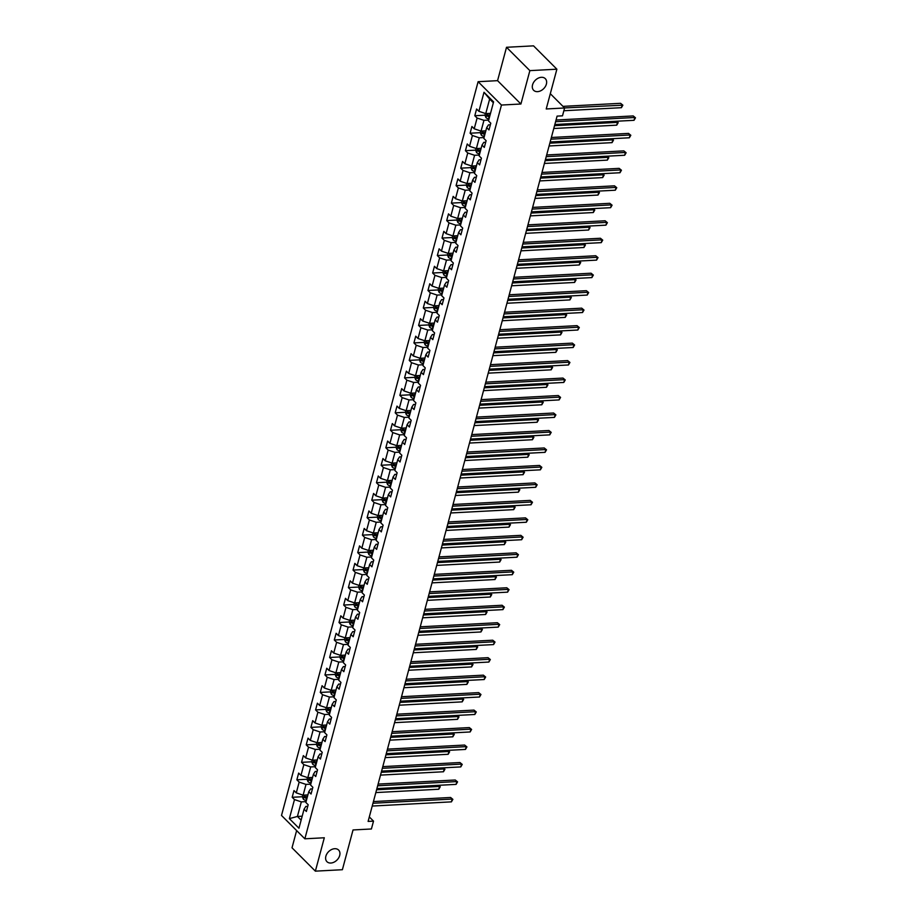 <?xml version="1.0" encoding="UTF-8"?>
<svg xmlns="http://www.w3.org/2000/svg" width="917" height="917" viewBox="0 0 917 917"><rect width="100%" height="100%" fill="white"/><g stroke="black" fill="none" stroke-linecap="round" stroke-linejoin="round"><path stroke-width="1.38" d="M334.694 848.706A8.242 5.938 -45 0 1 338.602 850.048A8.242 5.938 -45 0 1 338.66 857.899A8.242 5.938 -45 0 1 330.854 863.035A8.242 5.938 -45 0 1 326.956 861.693A8.242 5.938 -45 0 1 326.888 853.842A8.242 5.938 -45 0 1 334.694 848.706M541.385 77.303A8.242 5.938 -45 0 1 545.294 78.656A8.242 5.938 -45 0 1 545.363 86.507A8.242 5.938 -45 0 1 537.545 91.643A8.242 5.938 -45 0 1 533.648 90.302A8.242 5.938 -45 0 1 533.579 82.45A8.242 5.938 -45 0 1 541.385 77.303M296.627 830.573L292.019 847.801L315.368 871.15L342.385 869.717L353.034 829.954L371.408 828.979L373.517 821.128L369.31 816.932M478.112 81.693L281.508 815.454L304.857 838.803L501.461 105.042L478.112 81.693L497.564 80.662L520.913 104.011L529.866 70.632L506.516 47.283L497.564 80.662M506.516 47.283L533.534 45.85L556.883 69.199L546.223 108.963L564.597 107.988L550.315 93.706M529.866 70.632L556.883 69.199M307.757 806.33L305.865 806.421L304.066 809.184L306.37 811.488L308.169 804.759L305.865 802.455L308.754 791.703L311.058 794.007L312.857 787.29L310.554 784.986L313.431 774.223L315.735 776.527L317.534 769.81L315.242 767.506L318.119 756.754L320.423 759.058L322.222 752.33L319.918 750.037L322.795 739.274L325.099 741.578L326.899 734.861L324.607 732.557L327.484 721.805L329.788 724.109L331.587 717.381L329.283 715.077L332.16 704.325L334.464 706.629L336.275 699.912L333.971 697.608L336.848 686.844L339.152 689.148L340.952 682.431L338.648 680.127L341.525 669.376L343.829 671.68L345.64 664.951L343.336 662.659L346.213 651.895L348.517 654.199L350.317 647.482L348.013 645.178L350.89 634.426L353.194 636.73L355.005 630.002L352.701 627.698L355.578 616.946L357.882 619.25L359.682 612.533L357.378 610.229L360.266 599.477L362.559 601.77L364.37 595.053L362.066 592.749L364.943 581.997L367.247 584.301L369.047 577.572L366.743 575.28L369.631 564.517L371.935 566.821L373.735 560.104L371.431 557.8L374.308 547.048L376.612 549.352L378.412 542.623L376.108 540.319L378.996 529.567L381.3 531.871L383.1 525.154L380.796 522.85L383.673 512.099L385.977 514.391L387.776 507.674L385.472 505.37L388.361 494.618L390.665 496.922L392.465 490.194L390.161 487.901L393.038 477.138L395.342 479.442L397.141 472.725L394.837 470.421L397.726 459.669L400.03 461.973L401.829 455.245L399.525 452.941L402.403 442.189L404.706 444.493L406.506 437.776L404.202 435.472L407.091 424.72L409.395 427.013L411.194 420.295L408.89 417.992L411.767 407.24L414.071 409.544L415.871 402.827L413.567 400.523L416.456 389.759L418.76 392.063L420.559 385.346L418.255 383.042L421.132 372.291L423.436 374.594L425.236 367.866L422.932 365.562L425.82 354.81L428.124 357.114L429.924 350.397L427.62 348.093L430.497 337.341L432.801 339.645L434.601 332.917L432.297 330.613L435.185 319.861L437.489 322.165L439.289 315.448L436.985 313.144L439.862 302.381L442.166 304.685L443.966 297.968L441.662 295.664L444.55 284.912L446.854 287.216L448.654 280.487L446.35 278.183L449.227 267.432L451.531 269.736L453.33 263.019L451.026 260.715L453.915 249.963L456.219 252.267L458.019 245.538L455.715 243.234L458.592 232.482L460.896 234.786L462.695 228.069L460.391 225.765L463.28 215.002L465.584 217.306L467.383 210.589L465.079 208.285L467.957 197.533L470.261 199.837L472.06 193.109L469.756 190.805L472.645 180.053L474.949 182.357L476.748 175.64L474.444 173.336L477.321 162.584L479.625 164.888L481.425 158.16L479.132 155.856L482.01 145.104L484.314 147.408L486.113 140.691L483.809 138.387L486.686 127.623L488.99 129.927L490.79 123.21L488.497 120.906L493.598 101.867L484.004 92.273L489.644 99.047L485.746 113.616L490.515 113.353M304.066 809.184L298.965 828.223L289.371 818.629L294.483 799.59L292.179 797.286L302.369 796.747L303.321 799.166A3.416 1.479 15 0 0 305.98 800.461L306.381 800.564M484.004 92.273L478.903 111.312L476.599 109.008L474.8 115.737L477.104 118.041L474.215 128.793L471.911 126.489L470.112 133.206L472.415 135.51L469.538 146.273L467.234 143.969L465.435 150.686L467.739 152.99L464.85 163.742L462.546 161.438L460.747 168.166L463.051 170.459L460.174 181.222L457.87 178.918L456.07 185.635L458.374 187.939L455.485 198.691L453.181 196.387L451.382 203.115L453.686 205.419L450.809 216.171L448.505 213.867L446.705 220.584L448.998 222.888L446.12 233.64L443.817 231.348L442.017 238.065L444.321 240.369L441.444 251.12L439.14 248.816L437.34 255.545L439.633 257.837L436.756 268.601L434.452 266.297L432.652 273.014L434.956 275.318L432.079 286.07L429.775 283.766L427.964 290.494L430.268 292.798L427.391 303.55L425.087 301.246L423.287 307.963L425.591 310.267L422.714 321.019L420.41 318.726L418.599 325.443L420.903 327.747L418.026 338.499L415.722 336.195L413.922 342.924L416.226 345.216L413.349 355.979L411.045 353.675L409.234 360.392L411.538 362.696L408.661 373.448L406.357 371.144L404.557 377.873L406.861 380.177L403.973 390.929L401.68 388.625L399.869 395.342L402.173 397.646L399.296 408.397L396.992 406.105L395.193 412.822L397.497 415.126L394.608 425.878L392.304 423.574L390.504 430.291L392.808 432.595L389.931 443.358L387.627 441.054L385.828 447.771L388.132 450.075L385.243 460.827L382.939 458.523L381.14 465.251L383.444 467.555L380.566 478.307L378.262 476.003L376.463 482.72L378.767 485.024L375.878 495.776L373.574 493.472L371.775 500.201L374.079 502.505L371.202 513.256L368.898 510.952L367.098 517.669L369.402 519.973L366.513 530.737L364.209 528.433L362.41 535.15L364.714 537.454L361.837 548.206L359.533 545.902L357.733 552.63L360.037 554.934L357.149 565.686L354.845 563.382L353.045 570.099L355.349 572.403L352.472 583.155L350.168 580.851L348.368 587.579L350.672 589.883L347.784 600.635L345.48 598.331L343.68 605.048L345.984 607.352L343.107 618.115L340.803 615.811L339.003 622.528L341.307 624.832L338.419 635.584L336.115 633.28L334.315 640.009L336.619 642.313L333.742 653.064L331.438 650.761L329.639 657.478L331.943 659.782L329.054 670.533L326.75 668.229L324.95 674.958L327.254 677.262L324.377 688.014L322.073 685.71L320.274 692.427L322.578 694.731L319.689 705.494L317.385 703.19L315.586 709.907L317.89 712.211L315.012 722.963L312.708 720.659L310.909 727.387L313.213 729.691L310.324 740.443L308.02 738.139L306.221 744.856L308.525 747.16L305.648 757.912L303.344 755.608L301.544 762.336L303.848 764.64L300.959 775.392L298.655 773.088L296.856 779.805L299.16 782.109L296.283 792.873L293.979 790.569L292.179 797.286M564.597 107.988L562.499 115.829L557.089 116.115L368.107 821.414L373.517 821.128M308.754 791.703L310.554 788.952L312.433 788.849M307.894 794.913L303.126 795.165L306.003 784.413L310.771 784.15M296.283 792.873L303.126 795.165M299.16 782.109L306.003 784.413M313.431 774.223L315.23 771.472L317.122 771.38M312.571 777.433L307.814 777.685L310.691 766.933L315.459 766.681M300.959 775.392L307.814 777.685M303.848 764.64L310.691 766.933M318.119 756.754L319.918 754.003L321.798 753.9M317.259 759.964L312.491 760.216L315.368 749.453L320.136 749.2M305.648 757.912L312.491 760.216M308.525 747.16L315.368 749.453M322.795 739.274L324.595 736.523L326.486 736.42M321.936 742.483L317.179 742.736L320.056 731.984L324.824 731.732M310.324 740.443L317.179 742.736M313.213 729.691L320.056 731.984M327.484 721.805L329.283 719.054L331.163 718.951M326.624 725.003L321.856 725.255L324.733 714.503L329.501 714.251M315.012 722.963L321.856 725.255M317.89 712.211L324.733 714.503M332.16 704.325L333.96 701.574L335.851 701.471M331.312 707.534L326.544 707.786L329.421 697.035L334.189 696.782M319.689 705.494L326.544 707.786M322.578 694.731L329.421 697.035M336.848 686.844L338.648 684.093L340.528 684.002M335.989 690.054L331.22 690.306L334.097 679.554L338.866 679.302M324.377 688.014L331.22 690.306M327.254 677.262L334.097 679.554M341.525 669.376L343.325 666.625L345.216 666.521M340.677 672.585L335.909 672.837L338.786 662.074L343.554 661.822M329.054 670.533L335.909 672.837M331.943 659.782L338.786 662.074M346.213 651.895L348.013 649.144L349.893 649.041M345.354 655.105L340.585 655.357L343.474 644.605L348.231 644.353M333.742 653.064L340.585 655.357M336.619 642.313L343.474 644.605M350.89 634.426L352.69 631.675L354.581 631.572M350.042 637.624L345.273 637.877L348.151 627.125L352.919 626.873M338.419 635.584L345.273 637.877M341.307 624.832L348.151 627.125M355.578 616.946L357.378 614.195L359.258 614.092M354.547 620.167L349.95 620.408L352.839 609.656L357.596 609.404M343.107 618.115L349.95 620.408M345.984 607.352L352.839 609.656M360.266 599.477L362.055 596.715L363.946 596.623M359.223 602.687L354.638 602.928L357.515 592.176L362.284 591.923M347.784 600.635L354.638 602.928M350.672 589.883L357.515 592.176M364.943 581.997L366.743 579.246L368.634 579.143M364.083 585.206L359.315 585.459L362.204 574.695L366.972 574.443M352.472 583.155L359.315 585.459M355.349 572.403L362.204 574.695M369.631 564.517L371.419 561.766L373.311 561.663M368.772 567.726L364.003 567.978L366.88 557.227L371.649 556.974M357.149 565.686L364.003 567.978M360.037 554.934L366.88 557.227M374.308 547.048L376.108 544.297L377.999 544.194M373.448 550.246L368.68 550.498L371.568 539.746L376.337 539.494M361.837 548.206L368.68 550.498M364.714 537.454L371.568 539.746M378.996 529.567L380.796 526.817L382.676 526.713M378.136 532.777L373.368 533.029L376.245 522.277L381.013 522.025M366.513 530.737L373.368 533.029M369.402 519.973L376.245 522.277M383.673 512.099L385.472 509.336L387.364 509.244M382.813 515.297L378.045 515.549L380.933 504.797L385.702 504.545M371.202 513.256L378.045 515.549M374.079 502.505L380.933 504.797M388.361 494.618L390.161 491.867L392.04 491.764M387.501 497.828L382.733 498.08L385.61 487.317L390.378 487.065M375.878 495.776L382.733 498.08M378.767 485.024L385.61 487.317M393.038 477.138L394.837 474.387L396.729 474.284M392.178 480.348L387.41 480.6L390.298 469.848L395.067 469.596M380.566 478.307L387.41 480.6M383.444 467.555L390.298 469.848M397.726 459.669L399.525 456.918L401.405 456.815M396.866 462.867L392.098 463.119L394.975 452.368L399.743 452.115M385.243 460.827L392.098 463.119M388.132 450.075L394.975 452.368M402.403 442.189L404.202 439.438L406.093 439.335M401.543 445.398L396.774 445.651L399.663 434.899L404.431 434.647M389.931 443.358L396.774 445.651M392.808 432.595L399.663 434.899M407.091 424.72L408.89 421.958L410.77 421.866M406.231 427.918L401.463 428.17L404.34 417.418L409.108 417.166M394.608 425.878L401.463 428.17M397.497 415.126L404.34 417.418M411.767 407.24L413.567 404.489L415.458 404.386M410.908 410.449L406.139 410.701L409.028 399.938L413.796 399.686M399.296 408.397L406.139 410.701M402.173 397.646L409.028 399.938M416.456 389.759L418.255 387.008L420.135 386.905M415.424 392.98L410.827 393.221L413.705 382.469L418.473 382.217M403.973 390.929L410.827 393.221M406.861 380.177L413.705 382.469M421.132 372.291L422.932 369.54L424.823 369.436M420.273 375.489L415.504 375.741L418.393 364.989L423.161 364.737M408.661 373.448L415.504 375.741M411.538 362.696L418.393 364.989M425.82 354.81L427.62 352.059L429.5 351.956M424.961 358.02L420.192 358.272L423.069 347.52L427.838 347.268M413.349 355.979L420.192 358.272M416.226 345.216L423.069 347.52M430.497 337.341L432.297 334.579L434.188 334.487M429.637 340.539L424.869 340.792L427.758 330.04L432.526 329.788M418.026 338.499L424.869 340.792M420.903 327.747L427.758 330.04M435.185 319.861L436.985 317.11L438.865 317.007M434.326 323.071L429.557 323.323L432.434 312.559L437.203 312.307M422.714 321.019L429.557 323.323M425.591 310.267L432.434 312.559M439.862 302.381L441.662 299.63L443.553 299.527M439.002 305.59L434.234 305.842L437.122 295.091L441.891 294.838M427.391 303.55L434.234 305.842M430.268 292.798L437.122 295.091M444.55 284.912L446.35 282.161L448.23 282.058M443.69 288.11L438.922 288.362L441.799 277.61L446.568 277.358M432.079 286.07L438.922 288.362M434.956 275.318L441.799 277.61M449.227 267.432L451.026 264.681L452.918 264.577M448.367 270.641L443.599 270.893L446.487 260.141L451.256 259.889M436.756 268.601L443.599 270.893M439.633 257.837L446.487 260.141M453.915 249.963L455.715 247.2L457.594 247.109M453.055 253.161L448.287 253.413L451.164 242.661L455.932 242.409M441.444 251.12L448.287 253.413M444.321 240.369L451.164 242.661M458.592 232.482L460.391 229.731L462.283 229.628M457.732 235.692L452.964 235.944L455.852 225.181L460.621 224.929M446.12 233.64L452.964 235.944M448.998 222.888L455.852 225.181M463.28 215.002L465.079 212.251L466.959 212.148M462.42 218.212L457.652 218.464L460.529 207.712L465.297 207.46M450.809 216.171L457.652 218.464M453.686 205.419L460.529 207.712M467.957 197.533L469.756 194.782L471.647 194.679M467.097 200.731L462.328 200.983L465.217 190.232L469.985 189.979M455.485 198.691L462.328 200.983M458.374 187.939L465.217 190.232M472.645 180.053L474.444 177.302L476.324 177.199M471.613 183.274L467.017 183.515L469.894 172.763L474.662 172.511M460.174 181.222L467.017 183.515M463.051 170.459L469.894 172.763M477.321 162.584L479.121 159.822L481.012 159.73M476.29 165.794L471.705 166.034L474.582 155.282L479.35 155.03M464.85 163.742L471.705 166.034M467.739 152.99L474.582 155.282M482.01 145.104L483.809 142.353L485.689 142.25M481.15 148.313L476.382 148.565L479.259 137.802L484.027 137.55M469.538 146.273L476.382 148.565M472.415 135.51L479.259 137.802M486.686 127.623L488.486 124.872L490.377 124.781M485.827 130.833L481.07 131.085L483.947 120.333L488.715 120.081M474.215 128.793L481.07 131.085M477.104 118.041L483.947 120.333M478.903 111.312L485.746 113.616M520.913 104.011L501.461 105.042M315.368 871.15L324.309 837.771L304.857 838.803M493.357 102.75L489.644 99.047M302.186 816.199L297.417 816.451L301.131 820.153M306.095 801.63L301.326 801.882L297.417 816.451L289.371 818.629M294.483 799.59L301.326 801.882M474.8 115.737L484.99 115.198M470.112 133.206L480.313 132.667M465.435 150.686L475.625 150.147L476.576 152.566A3.416 1.479 15 0 0 479.236 153.861L479.637 153.953M460.747 168.166L470.948 167.616L471.9 170.046A3.416 1.479 15 0 0 474.559 171.341L474.949 171.433M456.07 185.635L466.26 185.096L467.212 187.515A3.416 1.479 15 0 0 469.871 188.81L470.272 188.913M451.382 203.115L461.583 202.577L462.535 204.995A3.416 1.479 15 0 0 465.194 206.291L465.584 206.382M446.705 220.584L456.895 220.046M442.017 238.065L452.219 237.526M437.34 255.545L447.53 254.995M432.652 273.014L442.854 272.475M427.964 290.494L438.166 289.955M423.287 307.963L433.489 307.424M418.599 325.443L428.801 324.905M413.922 342.924L424.124 342.373M409.234 360.392L419.436 359.854L420.387 362.272A3.416 1.479 15 0 0 423.046 363.568L423.448 363.671M404.557 377.873L414.759 377.334L415.71 379.753A3.416 1.479 15 0 0 418.37 381.048L418.76 381.14M399.869 395.342L410.071 394.803L411.022 397.221A3.416 1.479 15 0 0 413.682 398.528L414.083 398.62M395.193 412.822L405.383 412.283L406.346 414.702A3.416 1.479 15 0 0 409.005 415.997L409.395 416.089M390.504 430.291L400.706 429.752M385.828 447.771L396.018 447.232M381.14 465.251L391.341 464.713M376.463 482.72L386.653 482.182M371.775 500.201L381.976 499.662M367.098 517.669L377.288 517.131M362.41 535.15L372.611 534.611M357.733 552.63L367.923 552.08M353.045 570.099L363.247 569.56L364.198 571.979A3.416 1.479 15 0 0 366.857 573.285L367.258 573.377M348.368 587.579L358.558 587.04L359.51 589.459A3.416 1.479 15 0 0 362.169 590.754L362.57 590.846M343.68 605.048L353.882 604.509M339.003 622.528L349.194 621.99L350.145 624.408A3.416 1.479 15 0 0 352.804 625.703L353.205 625.807M334.315 640.009L344.517 639.458M329.639 657.478L339.829 656.939M324.95 674.958L335.152 674.419M320.274 692.427L330.464 691.888M315.586 709.907L325.787 709.368M310.909 727.387L321.099 726.837M306.221 744.856L316.422 744.317M301.544 762.336L311.734 761.798M296.856 779.805L307.057 779.267M555.599 121.709L634.793 117.502L634.037 120.31L554.842 124.506M556.046 120.024L633.211 115.932L635.492 117.8L634.037 120.31M633.211 115.932L635.492 117.8M485.448 113.513L484.978 115.233L485.941 117.617A3.416 1.479 15 0 0 488.601 118.912L489.002 119.004M563.863 110.739L621.417 107.69L622.162 104.882L620.591 103.312L562.969 106.361M489.93 115.531L489.529 115.439A3.416 1.479 -165 0 1 487.477 114.602L487.122 115.955A3.416 1.479 15 0 0 489.174 116.78L489.575 116.883M489.758 116.172L489.254 116.058A1.742 0.757 -165 0 1 488.681 115.874L487.122 115.955M620.591 103.312L622.872 105.18L564.551 107.942M622.872 105.18L621.417 107.69M550.911 139.178L630.105 134.982L629.36 137.779L550.166 141.986M551.369 137.493L628.523 133.401L630.816 135.28L629.36 137.779M628.523 133.401L630.816 135.28M546.234 156.658L625.417 152.463L624.672 155.26L545.477 159.455M546.681 154.973L623.847 150.881L626.128 152.749L624.672 155.26M623.847 150.881L626.128 152.749M480.76 130.982L480.302 132.713L481.265 135.086A3.416 1.479 15 0 0 483.924 136.392L484.314 136.484M485.253 133.011L484.852 132.919A3.416 1.479 -165 0 1 482.8 132.082L482.434 133.424A3.416 1.479 15 0 0 484.497 134.26L484.887 134.352M485.082 133.653L484.577 133.538A1.742 0.757 -165 0 1 483.993 133.343L482.434 133.424M553.776 128.506L616.728 125.159L617.485 122.362L554.521 125.698M616.511 121.239L618.196 122.66L616.728 125.159M618.196 122.66L616.362 121.25M476.083 148.462L475.614 150.182M480.565 150.491L480.164 150.388A3.416 1.479 -165 0 1 478.112 149.563L477.757 150.904A3.416 1.479 15 0 0 479.809 151.741L480.21 151.832M480.393 151.133L479.889 151.007A1.742 0.757 -165 0 1 479.316 150.824L477.757 150.904M549.088 145.975L612.052 142.639L612.797 139.843L549.845 143.178M611.822 138.708L613.507 140.129L612.052 142.639M613.507 140.129L611.685 138.719M541.546 174.138L620.74 169.932L619.995 172.74L540.801 176.935M542.004 172.453L619.158 168.361L621.451 170.23L619.995 172.74M619.158 168.361L621.451 170.23M536.869 191.607L616.052 187.412L615.307 190.209L536.113 194.404M537.316 189.922L614.482 185.83L616.763 187.698L615.307 190.209M614.482 185.83L616.763 187.698M532.181 209.087L611.375 204.881L610.619 207.689L531.436 211.884M532.639 207.402L609.794 203.31L612.086 205.179L610.619 207.689M609.794 203.31L612.086 205.179M471.395 165.931L470.937 167.662M475.889 167.96L475.487 167.868A3.416 1.479 -165 0 1 473.436 167.032L473.069 168.384A3.416 1.479 15 0 0 475.121 169.209L475.522 169.301M475.717 168.602L475.212 168.487A1.742 0.757 -165 0 1 474.628 168.292L473.069 168.384M544.411 163.455L607.363 160.12L608.12 157.311L545.157 160.658M607.146 156.188L608.831 157.609L607.363 160.12M608.831 157.609L606.997 156.199M466.719 183.411L466.249 185.131M471.2 185.44L470.799 185.337A3.416 1.479 -165 0 1 468.747 184.512L468.392 185.853A3.416 1.479 15 0 0 470.444 186.69L470.845 186.781M471.029 186.082L470.524 185.956A1.742 0.757 -165 0 1 469.951 185.773L468.392 185.853M539.723 180.924L602.687 177.589L603.432 174.792L540.48 178.127M602.458 173.668L604.143 175.078L602.687 177.589M604.143 175.078L602.32 173.668M462.03 200.892L461.572 202.611M466.524 202.909L466.123 202.817A3.416 1.479 -165 0 1 464.071 201.981L463.704 203.333A3.416 1.479 15 0 0 465.756 204.159L466.157 204.262M466.352 203.551L465.847 203.436A1.742 0.757 -165 0 1 465.263 203.253L463.704 203.333M535.047 198.404L597.999 195.069L598.755 192.261L535.792 195.608M597.781 191.137L599.466 192.559L597.999 195.069M599.466 192.559L597.632 191.149M527.504 226.556L606.687 222.361L605.942 225.158L526.748 229.365M527.951 224.871L605.117 220.779L607.398 222.659L605.942 225.158M605.117 220.779L607.398 222.659M457.354 218.361L456.884 220.091L457.847 222.464A3.416 1.479 15 0 0 460.506 223.771L460.907 223.863M461.836 220.389L461.434 220.298A3.416 1.479 -165 0 1 459.383 219.461L459.027 220.802A3.416 1.479 15 0 0 461.079 221.639L461.48 221.731M461.664 221.031L461.159 220.905A1.742 0.757 -165 0 1 460.586 220.722L459.027 220.802M530.358 215.885L593.322 212.538L594.067 209.741L531.115 213.076M593.093 208.618L594.778 210.039L593.322 212.538M594.778 210.039L592.955 208.618M522.816 244.037L602.011 239.841L601.254 242.638L522.071 246.833M523.275 242.352L600.429 238.26L602.721 240.128L601.254 242.638M600.429 238.26L602.721 240.128M452.666 235.841L452.207 237.56L453.17 239.945A3.416 1.479 15 0 0 455.829 241.24L456.219 241.331M457.159 237.858L456.758 237.767A3.416 1.479 -165 0 1 454.706 236.941L454.339 238.282A3.416 1.479 15 0 0 456.391 239.108L456.792 239.211M456.987 238.512L456.483 238.386A1.742 0.757 -165 0 1 455.898 238.202L454.339 238.282M525.682 233.354L588.634 230.018L589.39 227.221L526.427 230.557M588.416 226.086L590.089 227.508L588.634 230.018M590.089 227.508L588.267 226.098M518.139 261.517L597.322 257.31L596.577 260.119L517.383 264.314M518.586 259.832L595.752 255.74L598.033 257.608L596.577 260.119M595.752 255.74L598.033 257.608M447.977 253.31L447.519 255.041L448.482 257.425A3.416 1.479 15 0 0 451.141 258.72L451.542 258.812M452.471 255.339L452.07 255.247A3.416 1.479 -165 0 1 450.018 254.41L449.662 255.763A3.416 1.479 15 0 0 451.714 256.588L452.115 256.68M452.299 255.981L451.794 255.866A1.742 0.757 -165 0 1 451.221 255.671L449.662 255.763M520.994 250.834L583.957 247.498L584.702 244.69L521.75 248.026M583.728 243.567L585.413 244.988L583.957 247.498M585.413 244.988L583.59 243.578M513.451 278.986L592.646 274.791L591.889 277.587L512.706 281.783M513.91 277.301L591.064 273.209L593.356 275.077L591.889 277.587M591.064 273.209L593.356 275.077M443.301 270.79L442.842 272.509L443.805 274.894A3.416 1.479 15 0 0 446.464 276.189L446.854 276.292M447.783 272.819L447.393 272.716A3.416 1.479 -165 0 1 445.341 271.89L444.974 273.232A3.416 1.479 15 0 0 447.026 274.068L447.427 274.16M447.611 273.461L447.118 273.335A1.742 0.757 -165 0 1 446.533 273.151L444.974 273.232M516.317 268.303L579.269 264.967L580.025 262.17L517.062 265.506M579.051 261.047L580.725 262.457L579.269 264.967M580.725 262.457L578.902 261.047M508.775 296.466L587.957 292.259L587.212 295.068L508.018 299.263M509.222 294.781L586.387 290.689L588.668 292.557L587.212 295.068M586.387 290.689L588.668 292.557M438.613 288.27L438.154 289.99L439.117 292.374A3.416 1.479 15 0 0 441.776 293.669L442.177 293.761M443.106 290.288L442.705 290.196A3.416 1.479 -165 0 1 440.653 289.359L440.298 290.712A3.416 1.479 15 0 0 442.349 291.537L442.751 291.64M442.934 290.93L442.43 290.815A1.742 0.757 -165 0 1 441.845 290.632L440.298 290.712M511.629 285.783L574.592 282.447L575.337 279.639L512.385 282.986M574.363 278.516L576.048 279.937L574.592 282.447M576.048 279.937L574.225 278.527M504.086 313.935L583.281 309.74L582.524 312.537L503.341 316.743M504.533 312.25L581.699 308.158L583.991 310.038L582.524 312.537M581.699 308.158L583.991 310.038M433.936 305.739L433.477 307.47L434.44 309.843A3.416 1.479 15 0 0 437.1 311.15L437.489 311.241M438.418 307.768L438.028 307.676A3.416 1.479 -165 0 1 435.976 306.84L435.609 308.181A3.416 1.479 15 0 0 437.661 309.018L438.062 309.109M438.246 308.41L437.753 308.284A1.742 0.757 -165 0 1 437.168 308.101L435.609 308.181M506.952 303.263L569.904 299.916L570.661 297.119L507.697 300.455M569.686 295.996L571.36 297.417L569.904 299.916M571.36 297.417L569.537 295.996M499.41 331.415L578.593 327.22L577.848 330.017L498.653 334.212M499.857 329.73L577.022 325.638L579.303 327.507L577.848 330.017M577.022 325.638L579.303 327.507M429.248 323.22L428.789 324.939L429.752 327.323A3.416 1.479 15 0 0 432.411 328.618L432.813 328.71M433.741 325.237L433.34 325.145A3.416 1.479 -165 0 1 431.288 324.32L430.933 325.661A3.416 1.479 15 0 0 432.984 326.486L433.386 326.59M433.569 325.879L433.065 325.764A1.742 0.757 -165 0 1 432.48 325.581L430.933 325.661M502.264 320.732L565.227 317.397L565.972 314.6L503.02 317.935M564.998 313.465L566.683 314.886L565.227 317.397M566.683 314.886L564.861 313.476M494.722 348.896L573.916 344.689L573.159 347.497L493.976 351.692M495.169 347.211L572.334 343.118L574.615 344.987L573.159 347.497M572.334 343.118L574.615 344.987M424.571 340.688L424.113 342.419L425.075 344.803A3.416 1.479 15 0 0 427.735 346.099L428.124 346.19M429.053 342.717L428.663 342.626A3.416 1.479 -165 0 1 426.611 341.789L426.245 343.141A3.416 1.479 15 0 0 428.296 343.967L428.697 344.058M428.881 343.359L428.388 343.245A1.742 0.757 -165 0 1 427.803 343.05L426.245 343.141M497.587 338.213L560.539 334.877L561.296 332.069L498.332 335.404M560.321 330.945L561.995 332.367L560.539 334.877M561.995 332.367L560.172 330.957M490.045 366.364L569.228 362.169L568.483 364.966L489.288 369.161M490.492 364.679L567.657 360.587L569.938 362.456L568.483 364.966M567.657 360.587L569.938 362.456M419.883 358.169L419.424 359.888M424.376 360.198L423.975 360.094A3.416 1.479 -165 0 1 421.923 359.269L421.568 360.61A3.416 1.479 15 0 0 423.62 361.447L424.021 361.539M424.204 360.839L423.7 360.713A1.742 0.757 -165 0 1 423.115 360.53L421.568 360.61M492.899 355.681L555.862 352.346L556.608 349.549L493.655 352.885M555.633 348.426L557.318 349.835L555.862 352.346M557.318 349.835L555.496 348.426M485.357 383.845L564.551 379.638L563.795 382.446L484.612 386.642M485.804 382.16L562.969 378.068L565.25 379.936L563.795 382.446M562.969 378.068L565.25 379.936M415.206 375.649L414.748 377.368M419.688 377.666L419.298 377.575A3.416 1.479 -165 0 1 417.246 376.738L416.88 378.091A3.416 1.479 15 0 0 418.931 378.916L419.333 379.019M419.516 378.308L419.023 378.194A1.742 0.757 -165 0 1 418.439 378.01L416.88 378.091M488.222 373.162L551.174 369.826L551.931 367.018L488.967 370.365M550.957 365.894L552.63 367.316L551.174 369.826M552.63 367.316L550.808 365.906M480.68 401.314L559.863 397.118L559.118 399.915L479.923 404.122M481.127 399.629L558.293 395.536L560.574 397.405L559.118 399.915M558.293 395.536L560.574 397.405M410.518 393.118L410.059 394.837M415.011 395.147L414.61 395.055A3.416 1.479 -165 0 1 412.558 394.218L412.203 395.559A3.416 1.479 15 0 0 414.255 396.396L414.644 396.488M414.839 395.789L414.335 395.663A1.742 0.757 -165 0 1 413.75 395.479L412.203 395.559M483.534 390.642L546.498 387.295L547.243 384.498L484.291 387.834M546.268 383.375L547.953 384.796L546.498 387.295M547.953 384.796L546.131 383.375M475.992 418.794L555.186 414.599L554.43 417.395L475.247 421.591M476.439 417.109L553.604 413.017L555.885 414.885L554.43 417.395M553.604 413.017L555.885 414.885M405.841 410.598L405.383 412.318M410.323 412.616L409.933 412.524A3.416 1.479 -165 0 1 407.882 411.699L407.515 413.04A3.416 1.479 15 0 0 409.567 413.865L409.968 413.968M410.151 413.258L409.658 413.143A1.742 0.757 -165 0 1 409.074 412.959L407.515 413.04M478.857 408.111L541.809 404.775L542.566 401.978L479.602 405.314M541.592 400.844L543.265 402.265L541.809 404.775M543.265 402.265L541.443 400.855M471.304 436.274L550.498 432.067L549.753 434.864L470.559 439.071M471.762 434.589L548.928 430.497L551.209 432.365L549.753 434.864M548.928 430.497L551.209 432.365M401.153 428.067L400.695 429.798L401.657 432.182A3.416 1.479 15 0 0 404.317 433.477L404.718 433.569M405.646 430.096L405.245 430.004A3.416 1.479 -165 0 1 403.193 429.167L402.838 430.509A3.416 1.479 15 0 0 404.89 431.345L405.28 431.437M405.474 430.738L404.97 430.623A1.742 0.757 -165 0 1 404.386 430.428L402.838 430.509M474.169 425.591L537.133 422.256L537.878 419.447L474.926 422.783M536.904 418.324L538.588 419.745L537.133 422.256M538.588 419.745L536.766 418.335M466.627 453.743L545.821 449.548L545.065 452.345L465.882 456.54M467.074 452.058L544.24 447.966L546.521 449.834L545.065 452.345M544.24 447.966L546.521 449.834M396.476 445.547L396.018 447.267L396.981 449.651A3.416 1.479 15 0 0 399.64 450.946L400.03 451.049M400.958 447.576L400.569 447.473A3.416 1.479 -165 0 1 398.517 446.648L398.15 447.989A3.416 1.479 15 0 0 400.202 448.826L400.603 448.917M400.786 448.218L400.293 448.092A1.742 0.757 -165 0 1 399.709 447.909L398.15 447.989M469.493 443.06L532.445 439.724L533.201 436.928L470.238 440.263M532.227 435.804L533.9 437.214L532.445 439.724M533.9 437.214L532.078 435.804M461.939 471.223L541.133 467.017L540.388 469.825L461.194 474.02M462.397 469.538L539.563 465.446L541.844 467.315L540.388 469.825M539.563 465.446L541.844 467.315M391.788 463.028L391.33 464.747L392.293 467.131A3.416 1.479 15 0 0 394.952 468.427L395.353 468.518M396.282 465.045L395.88 464.953A3.416 1.479 -165 0 1 393.829 464.117L393.473 465.469A3.416 1.479 15 0 0 395.525 466.295L395.915 466.398M396.11 465.687L395.605 465.572A1.742 0.757 -165 0 1 395.021 465.377L393.473 465.469M464.804 460.54L527.768 457.205L528.513 454.396L465.561 457.743M527.539 453.273L529.224 454.694L527.768 457.205M529.224 454.694L527.401 453.285M457.262 488.692L536.456 484.497L535.7 487.294L456.506 491.501M457.709 487.007L534.875 482.915L537.156 484.784L535.7 487.294M534.875 482.915L537.156 484.784M387.112 480.497L386.653 482.216L387.604 484.6A3.416 1.479 15 0 0 390.264 485.907L390.665 485.999M391.593 482.525L391.204 482.434A3.416 1.479 -165 0 1 389.152 481.597L388.785 482.938A3.416 1.479 15 0 0 390.837 483.775L391.238 483.867M391.421 483.167L390.929 483.041A1.742 0.757 -165 0 1 390.344 482.858L388.785 482.938M460.128 478.021L523.08 474.674L523.836 471.877L460.873 475.212M522.862 470.753L524.535 472.175L523.08 474.674M524.535 472.175L522.713 470.753M452.574 506.173L531.768 501.977L531.023 504.774L451.829 508.969M453.032 504.488L530.198 500.395L532.479 502.264L531.023 504.774M530.198 500.395L532.479 502.264M382.423 497.977L381.965 499.696L382.928 502.08A3.416 1.479 15 0 0 385.587 503.376L385.988 503.467M386.917 499.994L386.515 499.903A3.416 1.479 -165 0 1 384.464 499.077L384.108 500.418A3.416 1.479 15 0 0 386.16 501.244L386.55 501.347M386.745 500.636L386.24 500.522A1.742 0.757 -165 0 1 385.656 500.338L384.108 500.418M455.44 495.489L518.403 492.154L519.148 489.357L456.196 492.693M518.174 488.222L519.859 489.644L518.403 492.154M519.859 489.644L518.036 488.234M447.897 523.641L527.092 519.446L526.335 522.243L447.141 526.45M448.344 521.956L525.51 517.876L527.791 519.744L526.335 522.243M525.51 517.876L527.791 519.744M377.747 515.446L377.277 517.177L378.24 519.549A3.416 1.479 15 0 0 380.899 520.856L381.3 520.948M382.229 517.475L381.839 517.383A3.416 1.479 -165 0 1 379.787 516.546L379.42 517.887A3.416 1.479 15 0 0 381.472 518.724L381.873 518.816M382.057 518.116L381.564 518.002A1.742 0.757 -165 0 1 380.979 517.807L379.42 517.887M450.763 512.97L513.715 509.634L514.471 506.826L451.508 510.161M513.497 505.703L515.171 507.124L513.715 509.634M515.171 507.124L513.348 505.714M443.209 541.122L522.403 536.926L521.658 539.723L442.464 543.919M443.668 539.437L520.833 535.345L523.114 537.213L521.658 539.723M520.833 535.345L523.114 537.213M373.059 532.926L372.6 534.645L373.563 537.03A3.416 1.479 15 0 0 376.222 538.325L376.623 538.428M377.552 534.955L377.151 534.852A3.416 1.479 -165 0 1 375.099 534.026L374.744 535.368A3.416 1.479 15 0 0 376.795 536.204L377.185 536.296M377.38 535.597L376.876 535.471A1.742 0.757 -165 0 1 376.291 535.287L374.744 535.368M446.075 530.439L509.038 527.103L509.783 524.306L446.831 527.642M508.809 523.183L510.494 524.593L509.038 527.103M510.494 524.593L508.671 523.183M438.532 558.602L517.727 554.395L516.97 557.204L437.776 561.399M438.979 556.917L516.145 552.825L518.426 554.693L516.97 557.204M516.145 552.825L518.426 554.693M368.382 550.406L367.912 552.126L368.875 554.51A3.416 1.479 15 0 0 371.534 555.805L371.935 555.897M372.864 552.424L372.474 552.332A3.416 1.479 -165 0 1 370.422 551.495L370.055 552.848A3.416 1.479 15 0 0 372.107 553.673L372.508 553.765M372.692 553.066L372.199 552.951A1.742 0.757 -165 0 1 371.614 552.756L370.055 552.848M441.398 547.919L504.35 544.583L505.107 541.775L442.143 545.122M504.132 540.652L505.806 542.073L504.35 544.583M505.806 542.073L503.983 540.663M433.844 576.071L513.039 571.876L512.294 574.672L433.099 578.879M434.303 574.386L511.468 570.294L513.749 572.162L512.294 574.672M511.468 570.294L513.749 572.162M363.694 567.875L363.235 569.595M368.187 569.904L367.786 569.812A3.416 1.479 -165 0 1 365.734 568.976L365.379 570.317A3.416 1.479 15 0 0 367.43 571.153L367.82 571.245M368.015 570.546L367.511 570.42A1.742 0.757 -165 0 1 366.926 570.236L365.379 570.317M436.71 565.399L499.673 562.052L500.418 559.255L437.455 562.591M499.444 558.132L501.129 559.542L499.673 562.052M501.129 559.542L499.295 558.132M429.167 593.551L508.362 589.356L507.605 592.153L428.411 596.348M429.615 591.866L506.78 587.774L509.061 589.642L507.605 592.153M506.78 587.774L509.061 589.642M359.017 585.355L358.547 587.075M363.499 587.373L363.109 587.281A3.416 1.479 -165 0 1 361.046 586.456L360.69 587.797A3.416 1.479 15 0 0 362.742 588.622L363.143 588.725M363.327 588.015L362.834 587.9A1.742 0.757 -165 0 1 362.249 587.717L360.69 587.797M432.033 582.868L494.985 579.533L495.742 576.736L432.778 580.071M494.756 575.601L496.441 577.022L494.985 579.533M496.441 577.022L494.618 575.612M424.479 611.02L503.674 606.825L502.929 609.622L423.734 613.828M424.938 609.335L502.092 605.254L504.384 607.123L502.929 609.622M502.092 605.254L504.384 607.123M354.329 602.824L353.87 604.555L354.833 606.928A3.416 1.479 15 0 0 357.492 608.235L357.894 608.326M358.822 604.853L358.421 604.762A3.416 1.479 -165 0 1 356.369 603.925L356.014 605.266A3.416 1.479 15 0 0 358.066 606.103L358.455 606.194M358.65 605.495L358.146 605.38A1.742 0.757 -165 0 1 357.561 605.186L356.014 605.266M427.345 600.348L490.308 597.001L491.053 594.205L428.09 597.54M490.079 593.081L491.764 594.503L490.308 597.001M491.764 594.503L489.93 593.093M419.803 628.5L498.997 624.305L498.24 627.102L419.046 631.297M420.25 626.815L497.415 622.723L499.696 624.592L498.24 627.102M497.415 622.723L499.696 624.592M349.652 620.305L349.182 622.024M354.134 622.334L353.744 622.23A3.416 1.479 -165 0 1 351.681 621.405L351.326 622.746A3.416 1.479 15 0 0 353.377 623.583L353.779 623.675M353.962 622.975L353.469 622.849A1.742 0.757 -165 0 1 352.885 622.666L351.326 622.746M422.657 617.817L485.62 614.482L486.377 611.685L423.413 615.02M485.391 610.562L487.076 611.971L485.62 614.482M487.076 611.971L485.253 610.562M415.114 645.981L494.309 641.774L493.564 644.582L414.369 648.778M415.573 644.296L492.727 640.204L495.02 642.072L493.564 644.582M492.727 640.204L495.02 642.072M344.964 637.785L344.505 639.504L345.468 641.889A3.416 1.479 15 0 0 348.128 643.184L348.529 643.276M349.457 639.802L349.056 639.711A3.416 1.479 -165 0 1 347.004 638.874L346.649 640.226A3.416 1.479 15 0 0 348.701 641.052L349.09 641.143M349.285 640.444L348.781 640.33A1.742 0.757 -165 0 1 348.196 640.135L346.649 640.226M417.98 635.298L480.944 631.962L481.689 629.154L418.725 632.501M480.714 628.03L482.399 629.452L480.944 631.962M482.399 629.452L480.565 628.042M410.438 663.449L489.632 659.254L488.876 662.051L409.681 666.258M410.885 661.765L488.05 657.672L490.331 659.541L488.876 662.051M488.05 657.672L490.331 659.541M340.287 655.254L339.817 656.973L340.78 659.357A3.416 1.479 15 0 0 343.439 660.653L343.841 660.756M344.769 657.283L344.379 657.191A3.416 1.479 -165 0 1 342.316 656.354L341.961 657.695A3.416 1.479 15 0 0 344.013 658.532L344.414 658.624M344.597 657.925L344.093 657.798A1.742 0.757 -165 0 1 343.52 657.615L341.961 657.695M413.292 652.778L476.255 649.431L477 646.634L414.048 649.97M476.026 645.511L477.711 646.921L476.255 649.431M477.711 646.921L475.889 645.511M405.75 680.93L484.944 676.735L484.199 679.531L405.005 683.727M406.208 679.245L483.362 675.153L485.655 677.021L484.199 679.531M483.362 675.153L485.655 677.021M335.599 672.734L335.141 674.453L336.103 676.838A3.416 1.479 15 0 0 338.763 678.133L339.152 678.225M340.092 674.752L339.691 674.66A3.416 1.479 -165 0 1 337.639 673.835L337.273 675.176A3.416 1.479 15 0 0 339.336 676.001L339.726 676.104M339.92 675.393L339.416 675.279A1.742 0.757 -165 0 1 338.832 675.095L337.273 675.176M408.615 670.247L471.579 666.911L472.324 664.114L409.36 667.45M471.349 662.98L473.034 664.401L471.579 666.911M473.034 664.401L471.2 662.991M401.073 698.399L480.267 694.203L479.511 697L400.316 701.207M401.52 696.714L478.685 692.622L480.966 694.501L479.511 697M478.685 692.622L480.966 694.501M330.922 690.203L330.452 691.934L331.415 694.307A3.416 1.479 15 0 0 334.075 695.613L334.476 695.705M335.404 692.232L335.003 692.14A3.416 1.479 -165 0 1 332.951 691.303L332.596 692.644A3.416 1.479 15 0 0 334.648 693.481L335.049 693.573M335.232 692.874L334.728 692.759A1.742 0.757 -165 0 1 334.155 692.564L332.596 692.644M403.927 687.727L466.891 684.38L467.636 681.583L404.684 684.919M466.661 680.46L468.346 681.881L466.891 684.38M468.346 681.881L466.524 680.471M396.385 715.879L475.579 711.684L474.834 714.481L395.64 718.676M396.843 714.194L473.997 710.102L476.29 711.97L474.834 714.481M473.997 710.102L476.29 711.97M326.234 707.683L325.776 709.403L326.739 711.787A3.416 1.479 15 0 0 329.398 713.082L329.788 713.185M330.728 709.712L330.326 709.609A3.416 1.479 -165 0 1 328.275 708.784L327.908 710.125A3.416 1.479 15 0 0 329.971 710.962L330.361 711.053M330.556 710.354L330.051 710.228A1.742 0.757 -165 0 1 329.467 710.045L327.908 710.125M399.25 705.196L462.202 701.86L462.959 699.063L399.995 702.399M461.985 697.94L463.67 699.35L462.202 701.86M463.67 699.35L461.836 697.94M391.708 733.359L470.902 729.153L470.146 731.961L390.951 736.156M392.155 731.674L469.321 727.582L471.602 729.451L470.146 731.961M469.321 727.582L471.602 729.451M321.558 725.164L321.088 726.883L322.05 729.267A3.416 1.479 15 0 0 324.71 730.562L325.111 730.654M326.039 727.181L325.638 727.089A3.416 1.479 -165 0 1 323.586 726.253L323.231 727.605A3.416 1.479 15 0 0 325.283 728.43L325.684 728.522M325.867 727.823L325.363 727.708A1.742 0.757 -165 0 1 324.79 727.513L323.231 727.605M394.562 722.676L457.526 719.341L458.271 716.532L395.319 719.879M457.296 715.409L458.981 716.83L457.526 719.341M458.981 716.83L457.159 715.42M387.02 750.828L466.214 746.633L465.469 749.43L386.275 753.636M387.478 749.143L464.632 745.051L466.925 746.919L465.469 749.43M464.632 745.051L466.925 746.919M316.869 742.632L316.411 744.352L317.374 746.736A3.416 1.479 15 0 0 320.033 748.031L320.423 748.134M321.363 744.661L320.961 744.57A3.416 1.479 -165 0 1 318.91 743.733L318.543 745.074A3.416 1.479 15 0 0 320.606 745.911L320.996 746.002M321.191 745.303L320.686 745.177A1.742 0.757 -165 0 1 320.102 744.994L318.543 745.074M389.885 740.157L452.838 736.809L453.594 734.013L390.631 737.348M452.62 732.889L454.305 734.299L452.838 736.809M454.305 734.299L452.471 732.889M382.343 768.308L461.526 764.102L460.781 766.91L381.587 771.105M382.79 766.623L459.956 762.531L462.237 764.4L460.781 766.91M459.956 762.531L462.237 764.4M312.193 760.113L311.723 761.832L312.686 764.216A3.416 1.479 15 0 0 315.345 765.512L315.746 765.603M316.674 762.13L316.273 762.038A3.416 1.479 -165 0 1 314.222 761.213L313.866 762.554A3.416 1.479 15 0 0 315.918 763.38L316.319 763.483M316.503 762.772L315.998 762.657A1.742 0.757 -165 0 1 315.425 762.474L313.866 762.554M385.197 757.625L448.161 754.29L448.906 751.493L385.954 754.829M447.932 750.358L449.617 751.78L448.161 754.29M449.617 751.78L447.794 750.37M377.655 785.777L456.849 781.582L456.104 784.379L376.91 788.586M378.113 784.092L455.268 780L457.56 781.88L456.104 784.379M455.268 780L457.56 781.88M307.504 777.582L307.046 779.312L308.009 781.685A3.416 1.479 15 0 0 310.668 782.992L311.058 783.084M311.998 779.61L311.597 779.519A3.416 1.479 -165 0 1 309.545 778.682L309.178 780.023A3.416 1.479 15 0 0 311.23 780.86L311.631 780.952M311.826 780.252L311.322 780.138A1.742 0.757 -165 0 1 310.737 779.943L309.178 780.023M380.521 775.106L443.473 771.759L444.229 768.962L381.266 772.297M443.255 767.838L444.94 769.26L443.473 771.759M444.94 769.26L443.106 767.85M372.978 803.258L452.161 799.062L451.416 801.859L372.222 806.054M373.425 801.573L450.591 797.481L452.872 799.349L451.416 801.859M450.591 797.481L452.872 799.349M302.828 795.062L302.358 796.781M307.31 797.091L306.908 796.988A3.416 1.479 -165 0 1 304.857 796.162L304.501 797.503A3.416 1.479 15 0 0 306.553 798.34L306.954 798.432M307.138 797.733L306.633 797.607A1.742 0.757 -165 0 1 306.06 797.423L304.501 797.503M375.832 792.575L438.796 789.239L439.541 786.442L376.589 789.778M438.567 785.319L440.252 786.729L438.796 789.239M440.252 786.729L438.429 785.319M486.996 113.548L485.918 117.559M489.174 116.78L488.601 118.912M490.091 113.376L489.529 115.439M482.308 131.016L481.242 135.028M484.497 134.26L483.924 136.392M485.402 130.856L484.852 132.919M477.631 148.497L476.553 152.509M479.809 151.741L479.236 153.861M480.726 148.336L480.164 150.388M472.943 165.977L471.877 169.977M475.121 169.209L474.559 171.341M476.038 165.805L475.487 167.868M468.266 183.446L467.189 187.458M470.444 186.69L469.871 188.81M471.361 183.285L470.799 185.337M463.578 200.926L462.512 204.938M465.756 204.159L465.194 206.291M466.673 200.754L466.123 202.817M458.901 218.395L457.824 222.407M461.079 221.639L460.506 223.771M461.996 218.235L461.434 220.298M454.213 235.875L453.147 239.887M456.391 239.108L455.829 241.24M457.308 235.715L456.758 237.767M449.536 253.356L448.459 257.356M451.714 256.588L451.141 258.72M452.62 253.184L452.07 255.247M444.848 270.824L443.782 274.836M447.026 274.068L446.464 276.189M447.943 270.664L447.393 272.716M440.171 288.305L439.094 292.317M442.349 291.537L441.776 293.669M443.255 288.133L442.705 290.196M435.483 305.774L434.406 309.786M437.661 309.018L437.1 311.15M438.578 305.613L438.028 307.676M430.807 323.254L429.729 327.266M432.984 326.486L432.411 328.618M433.89 323.093L433.34 325.145M426.118 340.723L425.041 344.735M428.296 343.967L427.735 346.099M429.213 340.562L428.663 342.626M421.442 358.203L420.364 362.215M423.62 361.447L423.046 363.568M424.525 358.043L423.975 360.094M416.754 375.683L415.676 379.695M418.931 378.916L418.37 381.048M419.848 375.512L419.298 377.575M412.077 393.152L410.999 397.164M414.255 396.396L413.682 398.528M415.16 392.992L414.61 395.055M407.389 410.633L406.311 414.644M409.567 413.865L409.005 415.997M410.484 410.472L409.933 412.524M402.712 428.101L401.635 432.113M404.89 431.345L404.317 433.477M405.795 427.941L405.245 430.004M398.024 445.582L396.946 449.594M400.202 448.826L399.64 450.946M401.119 445.421L400.569 447.473M393.347 463.062L392.27 467.062M395.525 466.295L394.952 468.427M396.431 462.89L395.88 464.953M388.659 480.531L387.582 484.543M390.837 483.775L390.264 485.907M391.754 480.37L391.204 482.434M383.982 498.011L382.905 502.023M386.16 501.244L385.587 503.376M387.066 497.851L386.515 499.903M379.294 515.48L378.217 519.492M381.472 518.724L380.899 520.856M382.389 515.32L381.839 517.383M374.617 532.96L373.54 536.972M376.795 536.204L376.222 538.325M377.701 532.8L377.151 534.852M369.929 550.441L368.852 554.441M372.107 553.673L371.534 555.805M373.024 550.269L372.474 552.332M365.253 567.91L364.175 571.921M367.43 571.153L366.857 573.285M368.336 567.749L367.786 569.812M360.564 585.39L359.487 589.402M362.742 588.622L362.169 590.754M363.659 585.229L363.109 587.281M355.876 602.859L354.81 606.871M358.066 606.103L357.492 608.235M358.971 602.698L358.421 604.762M351.2 620.339L350.122 624.351M353.377 623.583L352.804 625.703M354.294 620.179L353.744 622.23M346.511 637.819L345.445 641.82M348.701 641.052L348.128 643.184M349.606 637.647L349.056 639.711M341.835 655.288L340.757 659.3M344.013 658.532L343.439 660.653M344.93 655.128L344.379 657.191M337.147 672.769L336.08 676.78M339.336 676.001L338.763 678.133M340.241 672.608L339.691 674.66M332.47 690.237L331.392 694.249M334.648 693.481L334.075 695.613M335.565 690.077L335.003 692.14M327.782 707.718L326.716 711.73M329.971 710.962L329.398 713.082M330.877 707.557L330.326 709.609M323.105 725.198L322.027 729.198M325.283 728.43L324.71 730.562M326.2 725.026L325.638 727.089M318.417 742.667L317.351 746.679M320.606 745.911L320.033 748.031M321.512 742.506L320.961 744.57M313.74 760.147L312.663 764.159M315.918 763.38L315.345 765.512M316.835 759.975L316.273 762.038M309.052 777.616L307.986 781.628M311.23 780.86L310.668 782.992M312.147 777.456L311.597 779.519M304.375 795.096L303.298 799.108M306.553 798.34L305.98 800.461M307.47 794.936L306.908 796.988"/></g></svg>
